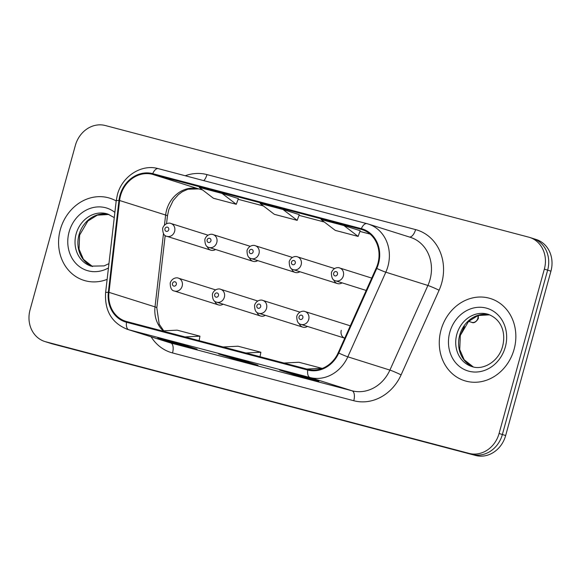 <?xml version="1.0" encoding="UTF-8"?>
<svg xmlns="http://www.w3.org/2000/svg" width="581" height="581" viewBox="0 0 581 581"><rect width="100%" height="100%" fill="white"/><g stroke="black" fill="none" stroke-linecap="round" stroke-linejoin="round"><path stroke-width="0.87" d="M257.005 312.36A6.732 5.904 -72.5 0 0 260.593 316.013A6.732 5.904 -72.5 0 0 265.292 315.309M299.186 323.479A6.732 5.904 -72.5 0 0 302.774 327.132A6.732 5.904 -72.5 0 0 307.472 326.435M341.272 330.328A6.732 5.904 -72.5 0 0 344.758 338.186L300.98 324.387A6.732 5.904 107.5 0 0 308.714 319.47A6.732 5.904 107.5 0 0 305.025 311.547C303.66 310.704 298.656 311.009 296.775 316.267C296.738 321.3 298.14 324.009 300.98 324.387M214.825 301.234A6.732 5.904 -72.5 0 0 218.412 304.894A6.732 5.904 -72.5 0 0 223.111 304.19M249.445 257.659A6.732 5.904 -72.5 0 0 253.04 261.319A6.732 5.904 -72.5 0 0 257.739 260.615M291.626 268.785A6.732 5.904 -72.5 0 0 295.221 272.438A6.732 5.904 -72.5 0 0 299.919 271.734M333.806 279.904A6.732 5.904 -72.5 0 0 337.401 283.557A6.732 5.904 -72.5 0 0 342.1 282.86M207.264 246.54A6.732 5.904 -72.5 0 0 210.859 250.193A6.732 5.904 -72.5 0 0 215.558 249.496M350.234 325.992A6.732 5.904 -72.5 0 0 349.007 325.418L305.025 311.547M60.315 229.64A43.081 37.787 -72.5 0 0 83.904 280.362A43.081 37.787 -72.5 0 0 107.129 279.367A43.081 37.787 -72.5 0 1 83.904 280.362A43.081 37.787 -72.5 0 1 60.315 229.64A43.081 37.787 -72.5 0 1 109.824 198.194A43.081 37.787 -72.5 0 0 60.315 229.64M441.015 330.015A43.081 37.787 -72.5 0 0 464.604 380.729A43.081 37.787 -72.5 0 0 514.105 349.283A43.081 37.787 -72.5 0 0 490.517 298.561A43.081 37.787 -72.5 0 0 441.015 330.015A43.081 37.787 -72.5 0 0 464.604 380.729A43.081 37.787 -72.5 0 0 514.105 349.283A43.081 37.787 -72.5 0 0 490.517 298.561A43.081 37.787 -72.5 0 0 441.015 330.015M120.543 195.608A28.716 25.194 107.5 0 1 152.534 174.344L361.157 229.35A28.716 25.194 107.5 0 1 362.166 229.64A28.716 25.194 107.5 0 1 376.197 268.161L338.2 352.79A28.716 25.194 107.5 0 1 307.908 369.334L126.673 321.554A28.716 25.194 107.5 0 1 125.663 321.264A28.716 25.194 107.5 0 1 108.981 292.352L119.592 200.51A28.716 25.194 107.5 0 1 120.543 195.608M119.933 195.441A29.435 25.818 -72.5 0 0 118.96 200.474L108.349 292.316A29.435 25.818 -72.5 0 0 126.484 322.252L307.719 370.032A29.435 25.818 -72.5 0 0 338.767 353.066L376.764 268.444A29.435 25.818 -72.5 0 0 361.346 228.66L152.723 173.654A29.435 25.818 -72.5 0 0 119.933 195.441M44.81 341.512A26.922 23.618 -72.5 0 0 45.761 341.788L469.092 453.398A26.922 23.618 -72.5 0 0 499.086 433.47L544.353 269.112A26.922 23.618 -72.5 0 0 529.611 237.411A26.922 23.618 -72.5 0 0 528.659 237.135L105.328 125.525A26.922 23.618 -72.5 0 0 75.341 145.453L30.067 309.818A26.922 23.618 -72.5 0 0 44.81 341.512L48.1 342.55A26.922 23.618 -72.5 0 0 49.051 342.826L472.382 454.436A26.922 23.618 -72.5 0 0 502.369 434.508L547.643 270.143A26.922 23.618 -72.5 0 0 532.9 238.45A26.922 23.618 -72.5 0 0 531.949 238.174M360.205 230.715L343.93 225.573L321.09 219.553L335.266 230.388L358.107 236.409L360.213 230.708M116.185 200.961A43.081 37.787 -72.5 0 0 109.824 198.194A43.081 37.787 -72.5 0 1 116.185 200.961M180.647 343.974L197.09 349.159L174.249 343.139L157.807 337.953L180.647 343.974M302.469 376.089L318.911 381.274L296.07 375.253L279.628 370.068L302.469 376.089M241.558 360.031L258 365.217L235.16 359.196L218.717 354.011L241.558 360.031M222.109 193.451L199.268 187.431L213.438 198.266L236.285 204.294L238.384 198.586L222.109 193.451L236.285 204.294M283.02 209.516L260.179 203.488L274.355 214.331L297.196 220.352L299.295 214.643L283.02 209.516L297.196 220.352M235.16 359.196L235.378 358.404M296.07 375.253L296.288 374.462M174.249 343.139L174.467 342.347M343.93 225.573L358.107 236.409M245.901 352.987L260.869 352.231L238.028 346.211L223.053 346.966M260.869 352.231L260.034 356.712M184.99 336.929L199.958 336.174L177.118 330.153L162.143 330.909M199.958 336.174L199.116 340.655M306.812 369.051L321.78 368.289L298.939 362.268L283.971 363.023M51.389 343.589A26.922 23.618 -72.5 0 0 52.341 343.865L475.672 455.475A26.922 23.618 -72.5 0 0 505.659 435.547L550.933 271.182A26.922 23.618 -72.5 0 0 536.19 239.488L532.9 238.45A26.922 23.618 -72.5 0 1 547.643 270.143L502.369 434.508A26.922 23.618 -72.5 0 1 472.382 454.436L49.051 342.826A26.922 23.618 -72.5 0 1 48.1 342.55L51.389 343.589M152.534 174.344L198.571 188.869A28.716 25.194 -72.5 0 0 166.58 210.126A28.716 25.194 -72.5 0 0 165.629 215.028L164.459 225.13M185.245 175.745A44.875 39.363 107.5 0 1 206.967 174.59L415.589 229.597A8.976 4.307 -75.2 0 1 409.445 237.026M415.589 229.597A44.875 39.363 107.5 0 1 441.742 282.882A44.875 39.363 107.5 0 1 439.098 290.239L401.101 374.868A44.875 39.363 107.5 0 1 353.764 400.723L172.528 352.943A44.875 39.363 107.5 0 1 151.125 336.82M376.764 268.444A8.976 0.566 24.2 0 0 385.813 272.191L427.899 285.467A35.899 31.49 -72.5 0 0 430.02 279.577A35.899 31.49 -72.5 0 0 410.36 237.317L368.274 224.041A35.899 31.49 107.5 0 1 385.813 272.191L347.816 356.814A35.899 31.49 107.5 0 1 309.949 377.505L128.713 329.725A8.976 4.307 -75.2 0 1 126.484 322.252M366.814 223.62L158.388 168.672A8.976 4.307 104.8 0 0 158.293 168.643C141.481 163.719 121.988 176.37 117.362 194.867L116.207 200.815A8.976 0.922 6.6 0 1 118.96 200.474M307.719 370.032A8.976 4.307 104.8 0 0 309.949 377.505L352.035 390.781A35.899 31.49 -72.5 0 0 389.902 370.09L427.899 285.467A8.976 0.566 -155.8 0 1 439.098 290.239M338.767 353.066A8.976 0.566 24.2 0 0 347.816 356.814L389.902 370.09A8.976 0.566 -155.8 0 1 401.101 374.868M116.207 200.815L105.597 292.664A8.976 0.922 6.6 0 1 108.349 292.316M172.528 352.943A8.976 4.307 -75.2 0 0 170.799 342.993L128.713 329.725A35.899 31.49 107.5 0 1 127.45 329.354L169.536 342.63A35.899 31.49 -72.5 0 0 170.799 342.993L352.035 390.781A8.976 4.307 -75.2 0 1 353.764 400.723M367.003 223.67A35.899 31.49 107.5 0 1 368.274 224.041L366.909 223.649A8.976 4.307 -75.2 0 1 367.003 223.67M361.346 228.66A8.976 4.307 -75.2 0 1 366.909 223.649L158.293 168.643A8.976 4.307 104.8 0 0 152.723 173.654M544.353 269.112L550.933 271.182M45.761 341.788L52.341 343.865M469.092 453.398L475.672 455.475M499.086 433.47L505.659 435.547M206.967 174.59A8.976 4.307 -75.2 0 1 203.793 180.64M361.157 229.35L363.169 229.982M359.944 231.42L370.112 234.099L359.951 231.412M324.321 222.022L299.041 215.355L324.329 222.029M263.411 205.965L238.123 199.298L263.418 205.965M119.592 200.51L165.629 215.028A16.152 1.663 -173.4 0 1 167.43 216.03L168.831 209.516L173.196 200.51L178.352 194.657L182.332 191.723L187.888 189.224L198.738 188.912L202.508 189.907L198.571 188.869A16.152 7.749 -75.2 0 0 198.738 188.912A16.152 7.749 -75.2 0 0 198.913 188.956M108.981 292.352L155.018 306.877A28.716 25.194 -72.5 0 0 163.217 330.85M163.472 233.7L155.018 306.877A16.152 1.663 -173.4 0 1 156.819 307.872L159.216 324.191L163.733 330.829M174.612 231.412A6.732 5.904 107.5 0 1 166.878 236.322C164.089 236.017 162.687 233.308 162.673 228.21C164.554 222.951 169.565 222.646 170.93 223.489A6.732 5.904 107.5 0 1 174.612 231.412M164.946 228.754A2.244 1.968 -72.5 0 0 168.751 229.756A2.244 1.968 -72.5 0 0 164.946 228.754M215.58 289.883L178.483 278.183A6.732 5.904 107.5 0 1 182.173 286.106A6.732 5.904 107.5 0 1 174.431 291.023L218.412 304.894M176.304 284.458A2.244 1.968 -72.5 0 0 172.499 283.448A2.244 1.968 -72.5 0 0 176.304 284.458M92.561 266.541L83.453 259.373L79.052 249.176L79.626 235.073L87.862 221.041L97.317 215.159L108.981 214.476A27.358 23.995 -72.5 0 0 79.001 234.847A27.358 23.995 -72.5 0 0 92.539 266.534M114.261 217.606L107.558 213.968A27.358 23.995 -72.5 0 0 76.126 233.94A27.358 23.995 -72.5 0 0 91.101 266.142L104.115 265.895L108.945 263.636M114.864 212.392A32.739 28.716 -72.5 0 0 69.088 231.957A32.739 28.716 -72.5 0 0 77.404 264.929A32.739 28.716 -72.5 0 0 108.451 267.943M216.793 242.531A6.732 5.904 107.5 0 1 209.058 247.448C206.27 247.136 204.868 244.427 204.853 239.336C206.734 234.078 211.745 233.765 213.111 234.608A6.732 5.904 107.5 0 1 216.793 242.531M207.126 239.88A2.244 1.968 -72.5 0 0 210.932 240.883A2.244 1.968 -72.5 0 0 207.126 239.88M258.973 253.65A6.732 5.904 107.5 0 1 251.239 258.567C248.45 258.255 247.048 255.553 247.034 250.455C248.915 245.197 253.926 244.884 255.291 245.727A6.732 5.904 107.5 0 1 258.973 253.65M249.307 250.999A2.244 1.968 -72.5 0 0 253.113 252.001A2.244 1.968 -72.5 0 0 249.307 250.999M301.154 264.776A6.732 5.904 107.5 0 1 293.42 269.686C290.631 269.373 289.229 266.672 289.215 261.573C291.096 256.315 296.107 256.01 297.472 256.853A6.732 5.904 107.5 0 1 301.154 264.776M291.488 262.118A2.244 1.968 -72.5 0 0 295.293 263.12A2.244 1.968 -72.5 0 0 291.488 262.118M478.286 315.439L478.352 318.562C475.977 322.223 473.74 323.472 471.641 322.302A5.382 4.721 -72.5 0 0 477.829 318.373A5.382 4.721 -72.5 0 0 477.923 315.563M343.335 275.895A6.732 5.904 107.5 0 1 335.6 280.812C332.819 280.5 331.417 277.791 331.395 272.7C333.276 267.434 338.287 267.129 339.653 267.972A6.732 5.904 107.5 0 1 343.335 275.895M333.668 273.237A2.244 1.968 -72.5 0 0 337.474 274.247A2.244 1.968 -72.5 0 0 333.668 273.237M257.761 301.002L220.664 289.302A6.732 5.904 107.5 0 1 224.353 297.225A6.732 5.904 107.5 0 1 216.611 302.142L260.593 316.013M218.485 295.576A2.244 1.968 -72.5 0 0 214.679 294.574A2.244 1.968 -72.5 0 0 218.485 295.576M299.941 312.128L262.844 300.428A6.732 5.904 107.5 0 1 266.534 308.351A6.732 5.904 107.5 0 1 258.799 313.261L302.774 327.132M260.666 306.695A2.244 1.968 -72.5 0 0 256.86 305.693A2.244 1.968 -72.5 0 0 260.666 306.695M302.846 317.822A2.244 1.968 -72.5 0 0 299.041 316.812A2.244 1.968 -72.5 0 0 302.846 317.822M489.652 314.837A27.358 23.995 -72.5 0 0 459.694 335.215A27.358 23.995 -72.5 0 0 473.232 366.909M456.819 334.307A27.358 23.995 -72.5 0 0 471.794 366.509C482.564 370.693 498.621 361.941 502.609 346.32C505.928 333.45 502.028 319.557 488.251 314.336A27.358 23.995 -72.5 0 0 456.819 334.307M505.332 346.973A32.739 28.716 -72.5 0 0 486.253 308.09A32.739 28.716 -72.5 0 0 449.781 332.325A32.739 28.716 -72.5 0 0 468.867 371.208A32.739 28.716 -72.5 0 0 505.332 346.973M105.597 292.664C104.573 310.879 111.857 323.109 127.45 329.354M529.611 237.411L532.9 238.45M167.43 216.03L166.544 223.714M165.186 235.487L156.819 307.872M241.602 360.046L218.797 354.032M180.691 343.988L157.887 337.975M302.512 376.103L279.708 370.09M464.422 326.391L460.254 335.673M210.859 250.193L166.878 236.322M208.027 235.189L170.93 223.489M178.483 278.183C177.118 277.34 172.114 277.653 170.226 282.911C170.197 287.936 171.598 290.645 174.431 291.023M253.04 261.319L209.058 247.448M250.208 246.308L213.111 234.608M295.221 272.438L251.239 258.567M292.388 257.427L255.291 245.727M337.401 283.557L293.42 269.686M334.569 268.553L297.472 256.853M471.641 322.302L468.62 321.351M366.19 290.456L335.6 280.812M371.738 278.088L339.653 267.972M220.664 289.302C219.298 288.459 214.295 288.772 212.406 294.03C212.377 299.062 213.779 301.764 216.611 302.142M262.844 300.428C261.479 299.578 256.475 299.89 254.594 305.148C254.558 310.181 255.96 312.883 258.799 313.261M489.674 314.844L478.01 315.527L468.555 321.409L460.319 335.44L459.745 349.544L464.154 359.741L473.254 366.909"/></g></svg>
